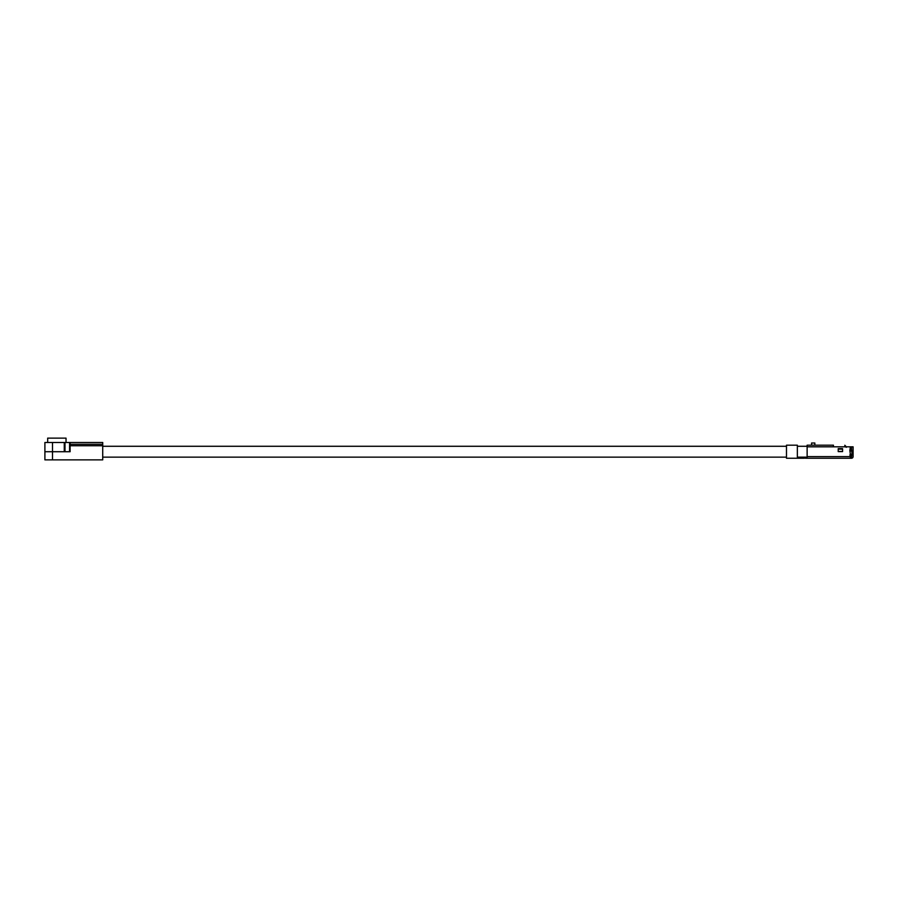 <?xml version="1.0" encoding="UTF-8"?>
<svg xmlns="http://www.w3.org/2000/svg" width="898" height="898" viewBox="0 0 898 898"><rect width="100%" height="100%" fill="white"/><g stroke="black" fill="none" stroke-linecap="round" stroke-linejoin="round"><path stroke-width="1.35" d="M851.899 450.527L853.1 450.414L853.1 446.822L850.384 446.822L849.845 450.527L850.384 454.433L851.899 454.433L851.899 450.414M845.108 446.789L844.805 445.251L846.197 447.327M102.72 451.716C102.72 458.16 102.72 458.16 102.72 451.716C102.72 445.273 102.72 445.273 102.72 451.716M66.037 438.134L66.037 442.478L66.037 438.134L47.673 438.134L47.673 442.478M52.511 459.866L52.511 451.716L44.9 451.716L44.9 459.866L44.9 442.478L44.9 459.866L102.72 459.866L102.72 442.478L70.111 442.478L70.111 451.716L52.511 451.716L52.511 442.478L70.111 442.478M102.72 445.745L69.573 445.745L69.573 442.478M44.9 442.478L52.511 442.478M69.573 451.716L69.573 445.745M853.1 450.414L853.1 451.503L852.011 451.503L852.011 450.414M851.798 454.433L851.472 458.238A1.628 1.628 0 0 0 853.1 456.611L853.1 451.503M851.742 451.065L851.181 448.562L850.384 448.562M844.805 445.251L845.725 446.171M851.899 451.065L850.384 451.065M842.56 451.436L838.216 451.436M850.384 457.149L851.472 457.149M850.709 454.433L850.709 456.611L849.845 454.983L850.384 454.433M850.384 446.822L833.434 446.822L833.434 445.195L807.134 445.195L807.134 446.822L833.434 446.822M838.216 451.604L842.56 451.604L842.56 448.63L838.216 448.63L838.216 451.604M850.384 458.238L850.384 456.611L807.134 456.611L807.134 458.238L851.472 458.238M807.134 456.611L807.134 446.822M797.345 458.238L797.345 445.195L786.48 445.195L786.48 458.238L803.407 458.238L803.407 457.149L805.495 458.238L805.495 457.149L807.134 457.149L797.345 457.149L803.407 457.149M805.495 458.238L808.211 458.238M804.406 458.238L803.407 458.238M814.845 445.195L814.845 443.017L811.579 443.017L811.579 445.195M804.406 457.149L805.495 457.149M44.9 451.716L44.9 459.866M102.72 444.286L70.111 444.286M64.993 442.478L64.993 451.716M64.263 442.478L64.263 451.716M851.573 446.822L851.573 450.414M838.216 449.135L842.56 449.135M850.709 451.065L850.709 448.562M799.186 457.149L799.186 458.238M102.72 446.284L786.48 446.284L102.72 446.284M797.345 446.284L807.134 446.284L797.345 446.284M786.48 457.149L102.72 457.149L786.48 457.149M797.345 457.149L807.134 457.149"/></g></svg>
